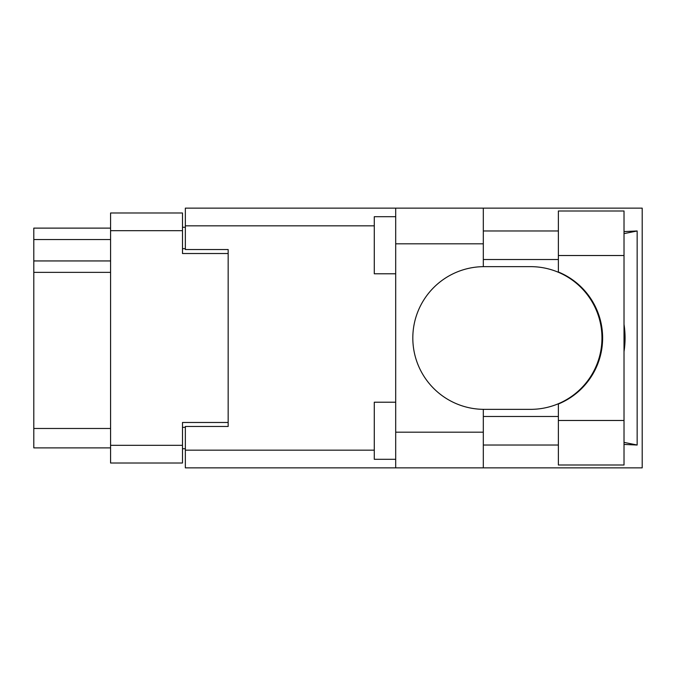 <?xml version="1.0" encoding="UTF-8"?>
<svg xmlns="http://www.w3.org/2000/svg" width="676" height="676" viewBox="0 0 676 676"><rect width="100%" height="100%" fill="white"/><g stroke="black" fill="none" stroke-linecap="round" stroke-linejoin="round"><path stroke-width="1.01" d="M228.158 426.471L228.158 422.483L182.495 422.483L182.495 463.009L110.577 463.009L110.577 212.991L182.495 212.991L182.495 253.517L228.158 253.517L228.158 249.529L228.158 426.471L185.351 426.471L185.351 450.165L374.284 450.165M185.351 448.737L182.495 448.737M182.495 227.263L185.351 227.263M110.577 239.532L33.8 239.532L33.8 228.116L110.577 228.116M110.577 447.884L33.8 447.884L33.8 428.474L110.577 428.474M110.577 272.36L33.8 272.36L33.8 428.474M33.8 239.532L33.8 260.944L110.577 260.944M33.8 272.36L33.8 260.944M558.376 420.48L558.376 404.003A71.352 71.352 0 0 0 558.376 271.997L558.376 210.996L624.016 210.996L624.016 465.003L558.376 465.003L558.376 420.48L624.016 420.48M558.376 230.972L483.315 230.972M558.376 259.516L483.315 259.516M558.376 416.484L483.315 416.484M558.376 445.028L483.315 445.028M395.697 459.3L374.284 459.3L374.284 402.22L395.697 402.22M395.697 273.78L374.284 273.78L374.284 216.7L395.697 216.7M395.697 432.184L483.315 432.184L483.315 467.86L395.697 467.86L395.697 208.14L483.315 208.14L483.315 243.816L395.697 243.816M483.315 432.184L483.315 409.343A71.352 71.352 0 0 1 412.816 338A71.352 71.352 0 0 1 483.315 266.657L483.315 243.816M624.016 231.581L637.155 230.972L637.155 445.028L624.016 442.383M624.016 444.419L637.155 445.028M483.315 467.86L642.2 467.86L642.2 208.14L483.315 208.14M228.158 249.529L185.351 249.529L185.351 208.14L395.697 208.14M395.697 467.86L185.351 467.86L185.351 450.165M483.315 266.657A71.352 71.352 0 0 1 484.168 266.648L530.609 266.648A71.352 71.352 0 0 1 601.961 338A71.352 71.352 0 0 1 530.609 409.352L484.168 409.352A71.352 71.352 0 0 1 483.315 409.343M624.016 351.647A88.472 88.472 0 0 0 624.016 324.353M637.155 230.972L624.016 233.617M110.577 445.315L182.495 445.315M182.495 230.685L110.577 230.685M182.495 427.333L185.351 427.333M185.351 248.667L182.495 248.667M374.284 225.835L185.351 225.835M558.376 255.52L624.016 255.52"/></g></svg>

